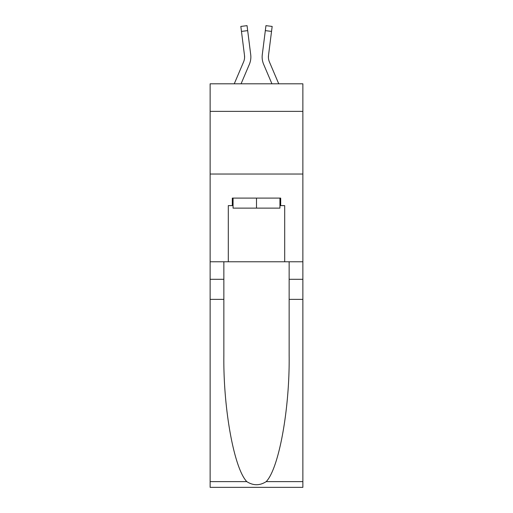 <?xml version="1.0" encoding="UTF-8"?>
<svg xmlns="http://www.w3.org/2000/svg" width="513" height="513" viewBox="0 0 513 513"><rect width="100%" height="100%" fill="white"/><g stroke="black" fill="none" stroke-linecap="round" stroke-linejoin="round"><path stroke-width="0.77" d="M302.869 111.372L302.869 83.799L210.131 83.799L210.131 111.372L302.869 111.372L302.869 261.765L284.696 261.765L284.696 205.617L280.688 205.617L280.688 198.101L232.312 198.101L232.312 205.617L233.062 205.617M210.131 299.361L223.854 299.361L223.854 355.252C223.187 408.669 234.024 468.35 246.804 481.63C253.262 485.753 259.725 485.753 266.196 481.63L302.869 481.63L302.869 487.35L210.131 487.35L210.131 111.372M241.072 83.799L249.356 64.343A18.801 18.801 -18 0 0 250.71 54.628L247.676 30.626L241.463 31.408L240.834 26.432L247.048 25.65L247.676 30.626M234.261 83.799L243.592 61.893A12.53 12.53 -30.3 0 0 244.592 57.007A12.53 12.53 -18 0 1 243.592 61.893A12.53 12.53 -18 0 0 244.592 57.007A12.53 12.53 -18 0 1 243.592 61.893A12.53 12.53 -18 0 0 244.592 57.007A12.53 12.53 -18 0 1 243.592 61.893A12.53 12.53 -18 0 0 244.592 57.007A12.53 12.53 -18 0 1 243.592 61.893A12.53 12.53 -18 0 0 244.592 57.007A12.53 12.53 -18 0 1 243.592 61.893A12.53 12.53 -18 0 0 244.592 57.007A12.53 12.53 -18 0 1 243.592 61.893A12.53 12.53 -18 0 0 244.592 57.007A12.53 12.53 -18 0 1 243.592 61.893A12.53 12.53 -18 0 0 244.592 57.007A12.53 12.53 -18 0 1 243.592 61.893A12.53 12.53 -18 0 0 244.592 57.007A12.53 12.53 -18 0 1 243.592 61.893A12.53 12.53 -18 0 0 244.592 57.007A12.53 12.53 -18 0 1 243.592 61.893A12.53 12.53 -18 0 0 244.592 57.007A12.53 12.53 -18 0 1 243.592 61.893A12.53 12.53 -18 0 0 244.592 57.007A12.53 12.53 -18 0 1 243.592 61.893A12.53 12.53 -18 0 0 244.592 57.007A12.53 12.53 -18 0 1 243.592 61.893A12.53 12.53 -18 0 0 244.592 57.007A12.53 12.53 -18 0 1 243.592 61.893A12.53 12.53 -18 0 0 244.592 57.007A12.53 12.53 -18 0 1 243.592 61.893A12.53 12.53 -18 0 0 244.592 57.007A12.53 12.53 -18 0 1 243.592 61.893A12.53 12.53 -18 0 0 244.592 57.007A12.53 12.53 -18 0 1 243.592 61.893A12.53 12.53 -18 0 0 244.592 57.007A12.53 12.53 -18 0 1 243.592 61.893A12.53 12.53 -18 0 0 244.592 57.007A12.53 12.53 -18 0 1 243.592 61.893A12.53 12.53 -18 0 0 244.592 57.007A12.53 12.53 -18 0 1 243.592 61.893A12.53 12.53 -18 0 0 244.592 57.007A12.53 12.53 -18 0 1 243.592 61.893A12.53 12.53 -18 0 0 244.592 57.007A12.53 12.53 -18 0 1 243.592 61.893A12.53 12.53 -18 0 0 244.592 57.007A12.53 12.53 -18 0 1 243.592 61.893A12.53 12.53 -18 0 0 244.496 55.41L241.463 31.408M250.62 53.871L250.71 54.628M278.739 83.799L269.408 61.893A12.53 12.53 30.3 0 1 268.408 57.001A12.53 12.53 18 0 0 269.408 61.893A12.53 12.53 18 0 1 268.408 57.001A12.53 12.53 18 0 0 269.408 61.893A12.53 12.53 18 0 1 268.408 57.001A12.53 12.53 18 0 0 269.408 61.893A12.53 12.53 18 0 1 268.408 57.001A12.53 12.53 18 0 0 269.408 61.893A12.53 12.53 18 0 1 268.408 57.001A12.53 12.53 18 0 0 269.408 61.893A12.53 12.53 18 0 1 268.408 57.001A12.53 12.53 18 0 0 269.408 61.893A12.53 12.53 18 0 1 268.408 57.001A12.53 12.53 18 0 0 269.408 61.893A12.53 12.53 18 0 1 268.408 57.001A12.53 12.53 18 0 0 269.408 61.893A12.53 12.53 18 0 1 268.408 57.001A12.53 12.53 18 0 0 269.408 61.893A12.53 12.53 18 0 1 268.408 57.001A12.53 12.53 18 0 0 269.408 61.893A12.53 12.53 18 0 1 268.408 57.001A12.53 12.53 18 0 0 269.408 61.893A12.53 12.53 18 0 1 268.408 57.001A12.53 12.53 18 0 0 269.408 61.893A12.53 12.53 18 0 1 268.408 57.001A12.53 12.53 18 0 0 269.408 61.893A12.53 12.53 18 0 1 268.408 57.001A12.53 12.53 18 0 0 269.408 61.893A12.53 12.53 18 0 1 268.408 57.001A12.53 12.53 18 0 0 269.408 61.893A12.53 12.53 18 0 1 268.408 57.001A12.53 12.53 18 0 0 269.408 61.893A12.53 12.53 18 0 1 268.408 57.001A12.53 12.53 18 0 0 269.408 61.893A12.53 12.53 18 0 1 268.408 57.001A12.53 12.53 18 0 0 269.408 61.893A12.53 12.53 18 0 1 268.408 57.001A12.53 12.53 18 0 0 269.408 61.893A12.53 12.53 18 0 1 268.408 57.001A12.53 12.53 18 0 0 269.408 61.893A12.53 12.53 18 0 1 268.408 57.001A12.53 12.53 18 0 0 269.408 61.893A12.53 12.53 18 0 1 268.408 57.001A12.53 12.53 18 0 0 269.408 61.893A12.53 12.53 18 0 1 268.408 57.001A12.53 12.53 18 0 0 269.408 61.893A12.53 12.53 18 0 1 268.504 55.41L271.537 31.408L265.324 30.626L265.952 25.65L272.166 26.432L271.537 31.408M271.928 83.799L263.644 64.343A18.801 18.801 18 0 1 262.29 54.628L265.324 30.626M268.421 57.591L268.504 55.41L268.421 57.591M279.938 198.101L279.938 208.124L233.062 208.124L233.062 198.101M256.5 198.101L256.5 208.124M266.196 481.63C278.976 468.35 289.813 408.669 289.146 355.252L289.146 261.765M289.146 299.361L302.869 299.361L302.869 261.765M223.854 261.765L223.854 299.361M302.869 481.63L302.869 299.361M210.131 261.765L228.304 261.765L228.304 205.617L232.312 205.617M210.131 174.035L302.869 174.035M228.304 261.765L284.696 261.765M279.938 205.617L280.688 205.617M244.579 57.591L244.496 55.41L244.579 57.591M262.162 57.898L262.137 56.975M262.29 54.628L262.38 53.871M289.146 279.309L302.869 279.309M223.854 279.309L210.131 279.309M210.131 481.63L246.804 481.63M240.834 26.432L247.048 25.65M265.952 25.65L272.166 26.432"/></g></svg>

